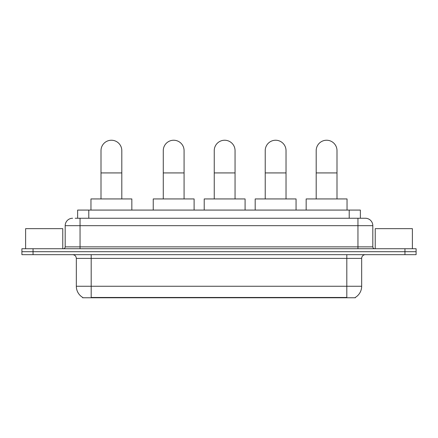 <?xml version="1.0" encoding="UTF-8"?>
<svg xmlns="http://www.w3.org/2000/svg" width="438" height="438" viewBox="0 0 438 438"><rect width="100%" height="100%" fill="white"/><g stroke="black" fill="none" stroke-linecap="round" stroke-linejoin="round"><path stroke-width="0.66" d="M75.216 218.255L80.044 218.255L75.216 218.255L77.636 218.255L77.636 210.081L360.365 210.081L360.365 218.255M355.355 297.402L355.355 297.763L82.645 297.763L82.645 297.402M82.755 297.468A13.003 13.003 0 0 1 76.332 286.249L91.192 286.249L91.192 297.468L346.808 297.468L346.808 286.249L361.668 286.249L361.668 258.382A3.718 3.718 0 0 1 365.385 254.67M76.332 286.249L76.332 258.382C76.108 256.126 74.871 254.889 72.615 254.67M355.245 297.468A13.003 13.003 0 0 0 361.668 286.249M33.047 248.724L416.1 248.724L416.1 251.697L21.9 251.697L21.9 254.67L33.047 254.67L33.047 251.697L21.9 251.697L21.9 248.724L33.047 248.724L33.047 251.697L416.1 251.697L416.1 254.67L33.047 254.67M72.615 218.255A7.43 7.43 0 0 0 65.185 225.685L65.185 246.868A1.856 1.856 0 0 1 63.324 248.724M365.385 218.255L357.955 218.255L365.385 218.255A7.43 7.43 0 0 1 372.815 225.685L372.815 246.868C372.924 247.996 373.543 248.614 374.676 248.724M372.815 225.685L80.044 225.685L80.044 218.255L357.955 218.255L357.955 246.868L372.815 246.868M62.771 248.724L62.771 228.658L25.618 228.658L25.618 248.724M412.382 248.724L412.382 228.658L375.229 228.658L375.229 248.724M101.003 198.94L101.003 150.639A10.402 10.402 0 0 1 111.405 140.237A10.402 10.402 0 0 1 121.808 150.639A10.402 10.402 0 0 0 111.405 140.237M121.808 198.94L121.808 150.639M131.838 210.081L131.838 198.94L90.967 198.94L90.967 210.081M163.27 198.94L163.27 150.639A10.402 10.402 0 0 1 173.672 140.237A10.402 10.402 0 0 1 184.075 150.639A10.402 10.402 0 0 0 173.672 140.237M184.075 198.94L184.075 150.639M194.105 210.081L194.105 198.94L153.24 198.94L153.24 210.081M214.242 198.94L214.242 150.639A10.402 10.402 0 0 1 224.645 140.237A10.402 10.402 0 0 1 235.053 150.639A10.402 10.402 0 0 0 224.645 140.237M235.053 198.94L235.053 150.639M245.083 210.081L245.083 198.94L204.212 198.94L204.212 210.081M265.22 198.94L265.22 150.639A10.402 10.402 0 0 1 275.622 140.237A10.402 10.402 0 0 1 286.025 150.639A10.402 10.402 0 0 0 275.622 140.237M286.025 198.94L286.025 150.639M296.055 210.081L296.055 198.94L255.19 198.94L255.19 210.081M316.192 198.94L316.192 150.639A10.402 10.402 0 0 1 326.595 140.237A10.402 10.402 0 0 1 336.997 150.639A10.402 10.402 0 0 0 326.595 140.237M336.997 198.94L336.997 150.639M347.033 210.081L347.033 198.94L306.162 198.94L306.162 210.081M345.325 297.763L345.325 297.402M92.675 297.763L92.675 297.402M88.783 218.255L88.783 210.081M349.217 218.255L349.217 210.081M346.808 254.67L346.808 258.382L76.332 258.382M361.668 258.382L346.808 258.382L346.808 286.249L91.192 286.249L91.192 254.67M404.953 254.67L404.953 248.724M80.044 248.724L80.044 225.685L65.185 225.685M65.185 246.868L357.955 246.868L357.955 248.724M101.003 172.928L121.808 172.928M163.27 172.928L184.075 172.928M214.242 172.928L235.053 172.928M265.22 172.928L286.025 172.928M316.192 172.928L336.997 172.928"/></g></svg>
